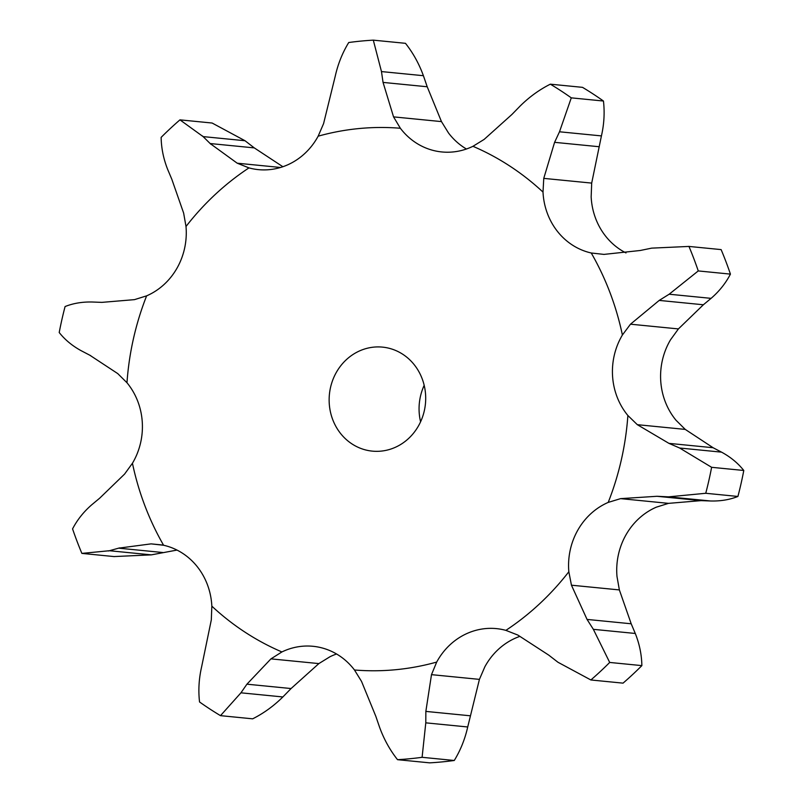 <?xml version="1.0" encoding="UTF-8"?>
<svg xmlns="http://www.w3.org/2000/svg" width="803" height="803" viewBox="0 0 803 803"><rect width="100%" height="100%" fill="white"/><g stroke="black" fill="none" stroke-linecap="round" stroke-linejoin="round"><path stroke-width="1.2" d="M318.159 136.179A271.836 250.968 95.6 0 1 400.366 128.259A66.89 61.751 95.6 0 0 433.66 150.542A66.89 61.751 95.6 0 0 441.831 151.948A66.89 61.751 95.6 0 0 472.947 146.307A271.836 250.968 95.6 0 1 543.009 192.088A66.89 61.751 95.6 0 0 557.523 231.485A66.89 61.751 95.6 0 0 591.249 252.995A271.836 250.968 95.6 0 1 622.395 335.002A66.89 61.751 95.6 0 0 612.589 376.466A66.89 61.751 95.6 0 0 627.876 415.502A271.836 250.968 95.6 0 1 608.212 502.407A66.89 61.751 95.6 0 0 577.839 530.1A66.89 61.751 95.6 0 0 568.835 571.756A271.836 250.968 95.6 0 1 505.88 630.365A66.89 61.751 95.6 0 0 496.445 628.619A66.89 61.751 95.6 0 0 466.533 633.708A66.89 61.751 95.6 0 0 436.691 662.073A271.836 250.968 95.6 0 1 354.474 669.993A66.89 61.751 95.6 0 0 321.19 647.71A66.89 61.751 95.6 0 0 313.009 646.295A66.89 61.751 95.6 0 0 281.903 651.946A271.836 250.968 95.6 0 1 211.841 606.155A66.89 61.751 95.6 0 0 197.327 566.767A66.89 61.751 95.6 0 0 163.601 545.257A271.836 250.968 95.6 0 1 144.871 505.699A271.836 250.968 95.6 0 1 132.445 463.251A66.89 61.751 95.6 0 0 142.251 421.786A66.89 61.751 95.6 0 0 126.974 382.74A271.836 250.968 95.6 0 1 146.628 295.845A66.89 61.751 95.6 0 0 177.011 268.152A66.89 61.751 95.6 0 0 186.005 226.496A271.836 250.968 95.6 0 1 248.97 167.887A66.89 61.751 95.6 0 0 258.395 169.634A66.89 61.751 95.6 0 0 288.317 164.545A66.89 61.751 95.6 0 0 318.159 136.179L323.579 123.622L335.283 76.024C338.003 63.909 342.479 52.737 348.733 42.519A360.507 332.823 95.6 0 1 373.305 40.15L405.475 43.322C413.073 52.948 419.056 63.738 423.402 75.703L427.206 86.764L441.469 121.604L448.526 133.007A66.89 61.751 95.6 0 0 466.433 149.007M400.366 128.259L393.55 116.877L383.051 82.408L381.475 71.577L373.305 40.15M281.903 651.946L270.942 658.872L246.922 684.186L240.94 692.818L220.494 715.654L252.664 718.826C263.695 713.275 273.763 705.978 282.867 696.954L291.067 688.542L318.861 663.589L330.053 656.693A66.89 61.751 95.6 0 1 336.567 653.993M354.474 669.993L361.531 681.396L375.794 716.236L379.598 727.297C383.944 739.262 389.927 750.052 397.525 759.678L429.695 762.85A360.507 332.823 95.6 0 0 454.267 760.481C460.52 750.263 464.997 739.091 467.717 726.976L479.421 679.378L484.841 666.821A66.89 61.751 95.6 0 1 514.683 638.455A66.89 61.751 95.6 0 1 519.822 636.388M505.88 630.365L517.865 635.073L548.72 655.107L557.975 662.264L590.878 679.97L623.048 683.142A360.507 332.823 95.6 0 0 641.868 665.617C641.667 654.706 639.469 643.986 635.283 633.467L631.198 623.78L619.364 589.924L616.995 576.504A66.89 61.751 95.6 0 1 625.989 534.848A66.89 61.751 95.6 0 1 656.372 507.155L668.518 503.361L701.119 500.63L710.504 500.982C720.512 501.253 729.646 499.747 737.917 496.455L705.747 493.283L668.578 496.846L710.504 500.982M627.876 415.502L637.321 424.677L668.939 443.366L713.094 447.723L685.25 429.404L676.026 420.26A66.89 61.751 95.6 0 1 660.749 381.214A66.89 61.751 95.6 0 1 670.555 339.749L678.415 328.919L703.368 304.769L711.087 298.355C719.247 291.308 725.701 283.228 730.429 274.114L698.259 270.932L669.16 294.219L711.087 298.355M625.989 252.925A66.89 61.751 95.6 0 1 605.673 236.233A66.89 61.751 95.6 0 1 591.159 196.845L591.691 183.094L601.427 135.908C604.107 124.194 604.779 112.571 603.455 101.027L571.284 97.856L559.5 131.782L601.427 135.908M393.55 116.877L441.469 121.604M383.051 82.408L427.206 86.764M381.475 71.577L423.402 75.703M248.97 167.887L237.216 163.2L210.135 143.536L254.28 147.893L282.867 166.723M472.947 146.307L484.139 139.411L511.933 114.458L520.133 106.046C529.237 97.022 539.305 89.725 550.336 84.174A360.507 332.823 95.6 0 1 571.284 97.856M245.025 140.736L203.099 136.6L179.952 119.858L212.122 123.03L245.025 140.736L254.28 147.893M550.336 84.174L582.506 87.346A360.507 332.823 95.6 0 1 603.455 101.027M186.005 226.496L183.636 213.076L171.802 179.22L167.717 169.533C163.531 159.014 161.333 148.294 161.132 137.383A360.507 332.823 95.6 0 1 179.952 119.858M543.009 192.088L543.761 178.376L591.691 183.094M146.628 295.845L134.482 299.639L101.881 302.37L92.496 302.018C82.488 301.747 73.354 303.253 65.083 306.545A360.507 332.823 95.6 0 0 59.211 332.522C65.063 339.89 72.471 345.993 81.444 350.851M591.249 252.995L603.976 254.4L640.252 250.486L651.655 248.137L688.954 246.431A360.507 332.823 95.6 0 1 698.259 270.932M730.429 274.114A360.507 332.823 95.6 0 0 721.124 249.603L720.713 249.562M126.974 382.74L117.75 373.596L89.906 355.277M622.395 335.002L630.485 324.191L678.415 328.919M132.445 463.251L124.585 474.081L99.632 498.231L91.913 504.645C83.753 511.692 77.299 519.772 72.571 528.886A360.507 332.823 95.6 0 0 77.018 541.242A360.507 332.823 95.6 0 0 81.876 553.397L109.419 550.728L151.345 554.863L177.011 550.075M668.939 443.366L679.629 448.014L721.556 452.149C730.529 457.007 737.937 463.11 743.789 470.478A360.507 332.823 95.6 0 1 737.917 496.455M722.389 452.591L712.231 447.281M114.046 556.569L151.345 554.863M608.212 502.407L620.599 498.633L668.518 503.361M163.601 545.257L151.094 543.872L118.603 548.158L162.748 552.514M568.835 571.756L571.445 585.196L587.053 619.424L593.357 629.331L609.698 662.445A360.507 332.823 95.6 0 1 590.878 679.97M211.841 606.155L211.309 619.906L201.573 667.092C198.893 678.806 198.221 690.429 199.546 701.973A360.507 332.823 95.6 0 0 220.494 715.654M436.691 662.073L431.492 674.65L425.851 711.408L425.791 722.841L422.097 757.309A360.507 332.823 95.6 0 1 397.525 759.678M210.858 144.229L202.406 135.908M543.761 178.376L554.592 142.332L559.5 131.782M90.769 355.719L80.611 350.409M630.485 324.191L659.213 300.412L669.16 294.219M620.599 498.633L656.974 496.284L668.578 496.846M679.629 448.014L711.619 467.306A360.507 332.823 95.6 0 1 705.747 493.283M119.537 547.907L108.505 550.988M332.723 419.608A52.245 48.24 95.6 0 1 382.549 347.127A52.245 48.24 95.6 0 1 425.429 403.859A52.245 48.24 95.6 0 1 372.291 451.125A52.245 48.24 95.6 0 1 332.723 419.608M554.592 142.332L598.737 146.688M721.124 249.603L688.954 246.431M659.213 300.412L703.368 304.769M743.789 470.478L711.619 467.306M656.974 496.284L701.119 500.63M641.868 665.617L609.698 662.445M454.267 760.481L422.097 757.309M420.581 421.776A52.245 48.24 95.6 0 1 424.175 385.34M237.216 163.2L280.538 167.476M637.321 424.677L685.25 429.404M151.094 543.872L162.336 544.986M571.445 585.196L619.364 589.924M270.942 658.872L318.861 663.589M431.492 674.65L479.421 679.378M587.053 619.424L631.198 623.78M593.357 629.331L635.283 633.467M240.94 692.818L282.867 696.954M246.922 684.186L291.067 688.542M425.851 711.408L469.996 715.764M425.791 722.841L467.717 726.976M720.913 249.582L688.653 246.401M114.347 556.599L82.087 553.418"/></g></svg>
